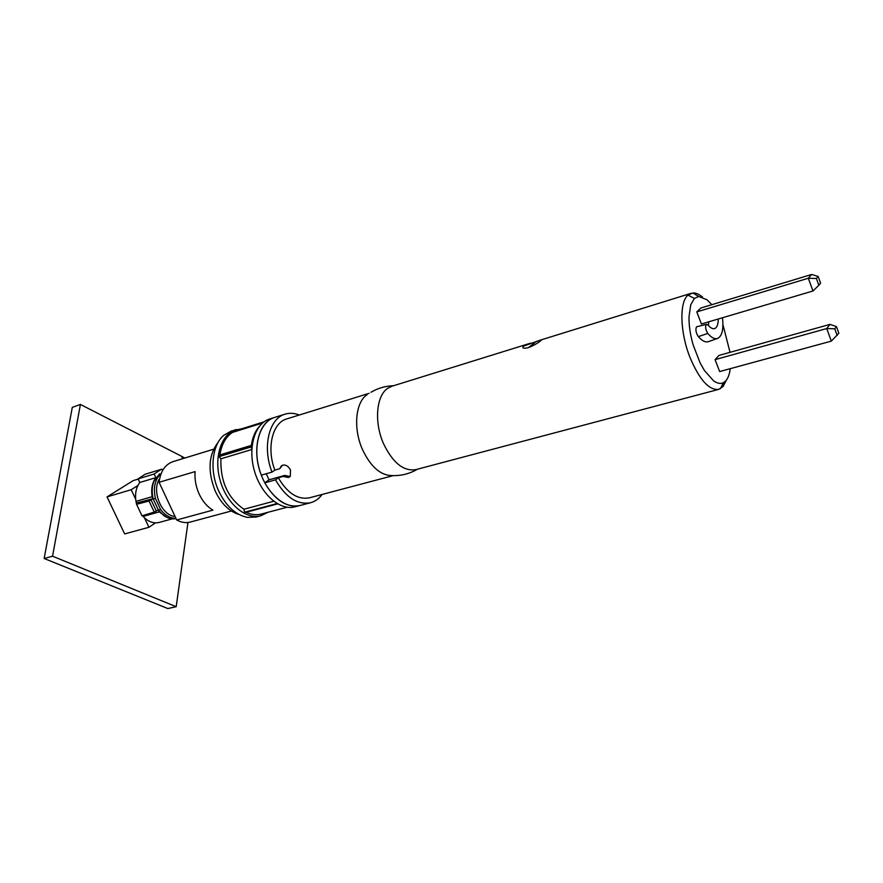 <?xml version="1.0" encoding="UTF-8"?>
<svg xmlns="http://www.w3.org/2000/svg" width="883" height="883" viewBox="0 0 883 883"><rect width="100%" height="100%" fill="white"/><g stroke="black" fill="none" stroke-linecap="round" stroke-linejoin="round"><path stroke-width="1.32" d="M274.613 417.438L274.58 417.449C258.454 421.677 251.423 450.429 261.302 475.153L272.008 472.107L274.856 470.109L279.779 468.707L281.059 466.246L282.902 465.109C286.059 464.679 288.598 466.334 290.496 470.087L290.297 476.367L288.465 477.504L283.255 476.434L284.657 475.418L269.05 479.8L266.213 473.763M279.779 468.707L282.284 465.451M367.129 394.679C355.43 402.052 352.99 428.63 362.56 449.723C370.816 466.941 380.728 475.573 392.295 475.606C401.301 475.893 409.712 473.752 417.527 469.182M283.255 476.434L278.333 477.813C287.472 493.299 297.836 499.977 309.414 497.824L393.178 475.628M718.718 389.381L415.838 469.624C403.619 471.533 392.869 462.913 383.575 443.785C373.973 422.438 376.235 395.628 387.792 388.266L391.853 386.257L530.595 343.156M702.537 297.085C699.049 294.16 695.804 292.792 692.78 292.979L687.967 295.132C679.237 302.185 679.976 332.207 689.91 357.24C699.413 379.745 709.016 390.463 718.718 389.37L723.022 386.566L726.411 380.087M289.878 476.478L284.657 475.418M278.333 477.813L275.496 479.833L264.779 482.824L269.05 479.8M369.16 393.31L286.721 418.917C272.483 422.626 266.269 448.034 274.856 470.109M540.462 340.904C537.637 343.299 533.597 345.562 528.332 347.692C523.321 348.741 521.754 348.222 523.608 346.125L540.208 340.176C541.765 339.624 541.853 339.867 540.462 340.904M272.008 472.107C262.096 447.239 269.028 418.354 285.088 414.16L274.58 417.449C259.9 421.765 252.516 445.893 259.414 469.491C266.114 493.144 285.187 509.657 299.911 505.517C286.754 507.935 275.043 500.374 264.779 482.824M322.118 494.458C318.984 498.729 315.121 501.489 310.562 502.725C297.45 505.12 285.761 497.493 275.496 479.833M285.088 414.16C289.613 412.78 294.337 413.067 299.271 415.021M711.853 304.679L706.996 299.767L698.696 296.467L694.413 298.432L690.738 304.756L689.005 316.887C688.861 325.507 690.263 334.9 693.199 345.043L700.131 362.946L704.435 370.529L713.574 380.816C717.338 383.476 720.638 384.094 723.497 382.659L725.903 380.716C728.111 378.123 729.568 374.116 730.241 368.675M730.031 352.339L722.923 324.613M715.075 359.635L826.731 328.553L831.333 341.125L719.645 371.566L715.075 359.635L718.972 355.43L829.954 324.381L826.731 328.553L834.733 328.807L836.422 326.578L829.954 324.381M811.698 274.447L818.144 276.456L816.367 278.487L818.839 285.264L812.978 290.993L701.411 323.984L696.786 311.898L700.837 308.012L811.698 274.447L808.309 278.244L696.786 311.898M718.265 319.006C718.221 324.536 716.974 327.736 714.524 328.619C712.636 329.094 710.506 327.935 708.133 325.176L706.51 324.304L696.521 326.809C695.318 329.514 695.925 332.792 698.332 336.622C701.985 340.805 705.263 342.505 708.166 341.721L717.382 338.509C721.908 336.544 723.641 329.845 722.57 318.432L722.482 317.759M708.729 321.82L708.409 325.496M816.367 278.487L808.309 278.244L812.978 290.993M818.144 276.456L820.605 283.2L818.839 285.264M706.51 324.304C704.976 326.302 705.396 329.348 707.791 333.443C711.367 337.582 714.568 339.271 717.382 338.509M831.333 341.125L838.85 333.233L836.422 326.578M837.172 335.485L834.733 328.807M238.94 514.447C229.249 511.478 221.401 503.829 215.408 491.5C207.45 471.423 208.377 455.021 218.178 442.284M267.979 512.295L260.871 515.749L256.103 517.008L247.406 517.383C235.761 515.021 226.269 506.389 218.929 491.478C209.293 471.224 211.743 445.231 223.785 435.308L231.368 430.992L242.361 428.608M276.125 502.979L276.291 503.751L277.251 503.674M273.686 501.268L243.962 509.237L244.569 512.195L276.291 503.751M264.05 421.82L237.163 430.231L232.472 432.416C225.805 436.842 221.6 444.337 219.867 454.922L219.127 456.599L220.893 458.807L251.798 449.535M219.127 456.599L250.651 447.096L251.854 448.63M259.205 426.566C255.121 431.246 252.516 437.515 251.368 445.396L250.651 447.096M310.562 502.725L299.933 505.517M274.58 417.449L269.668 418.984C254.966 423.321 247.549 447.394 254.425 470.926C261.103 494.513 280.187 510.97 294.944 506.82L299.911 505.517M244.569 512.195L246.103 512.283C251.379 514.712 256.445 515.297 261.291 514.049L287.13 507.25M220.893 458.807C220.286 481.467 227.969 498.277 243.962 509.237M260.871 515.749C245.927 519.944 226.788 503.906 220.242 480.76C213.487 457.67 221.18 433.917 236.07 429.524M176.699 519.988L159.072 482.295L195.099 471.599C194.503 479.248 195.871 486.765 199.205 494.16C202.671 501.456 207.24 506.776 212.891 510.131L176.699 519.988C181.368 522.515 185.905 523.2 190.331 522.052L231.379 511.003M159.072 482.295C160.496 471.323 165.132 464.458 172.958 461.666L213.609 449.215M135.982 501.367L152.141 496.688L153.068 498.641L149.039 501.036L154.238 512.096L141.997 515.838L136.545 504.292L135.982 501.367C134.823 493.707 136.103 487.416 139.801 482.471L138.101 478.873L145.121 474.237L161.887 469.16L162.549 470.595M154.238 512.096L158.311 509.977M153.068 498.641L136.733 502.946M136.545 504.292L149.039 501.036M142.715 515.617L143.09 516.423L159.282 511.897L158.532 510.297M172.174 518.873L159.128 522.449C153.51 523.774 148.167 521.765 143.09 516.423M155.861 477.615L154.172 474.005L138.101 478.873M139.801 482.471L155.827 477.659M166.931 517.438L159.282 511.897M152.141 496.688C150.993 489.193 152.141 482.979 155.596 478.023M154.172 474.005L161.148 469.37M176.059 518.608C171.953 519.48 167.836 518.442 163.719 515.506L158.421 510.142L153.234 499.105C151.644 492.604 151.865 486.688 153.896 481.356L159.591 473.774M158.421 510.142L160.607 509.535L155.419 498.476L153.234 499.105M155.419 498.476C153.123 487.924 154.834 479.789 160.551 474.072M175.916 518.321C170.242 518.354 165.143 515.418 160.607 509.535M175.022 516.412C161.953 515.815 151.633 491.974 159.095 479.37M138.201 479.083L133.223 480.595L107.031 496.897L124.646 533.917L148.929 527.294L155.485 522.879M137.88 485.495L131.192 489.712L107.031 496.897M131.192 489.712L135.695 499.259M144.459 517.813L148.929 527.294M182.704 458.685L181.589 456.279L80.408 404.447L72.296 407.361L44.15 558.486L167.836 608.553L176.181 606.698L187.958 522.504M184.845 458.023L181.644 456.39M80.408 404.447L52.55 556.213L44.15 558.486M52.55 556.213L176.181 606.698M723.022 386.566L725.903 380.716M694.413 298.432L687.967 295.132M698.332 336.622L707.791 333.443M536.434 341.379L528.332 347.692M246.103 512.283L277.637 503.895M245.121 512.118L276.832 503.674M219.47 456.047L250.982 446.544M219.867 454.922L251.368 445.396M232.472 432.416L262.527 423.034M156.346 511.147L151.125 500.032M281.081 466.213L282.394 465.297M540.451 340.098L691.091 293.311M692.78 292.979L698.696 296.467M720.329 388.752L723.486 382.659M370.981 392.262C377.913 388.156 385.43 385.981 393.52 385.739"/></g></svg>
